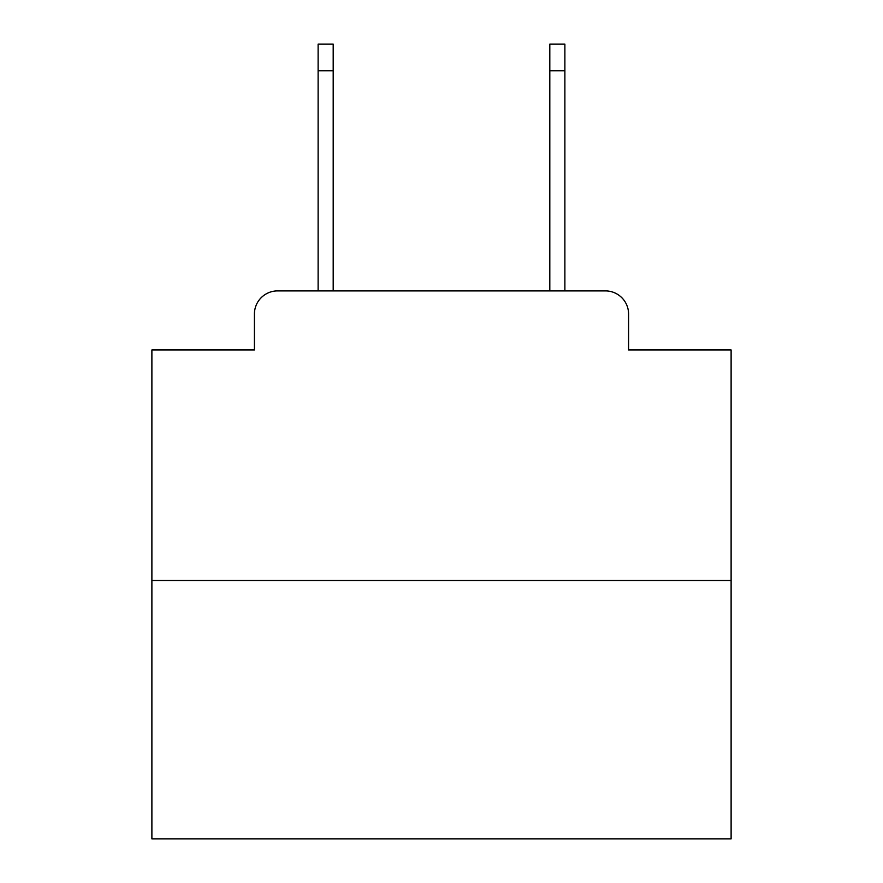 <?xml version="1.0" encoding="UTF-8"?>
<svg xmlns="http://www.w3.org/2000/svg" width="883" height="883" viewBox="0 0 883 883"><rect width="100%" height="100%" fill="white"/><g stroke="black" fill="none" stroke-linecap="round" stroke-linejoin="round"><path stroke-width="1.32" d="M254.414 314.072L254.414 349.977L254.414 314.072A23.168 23.168 0 0 1 277.582 290.904L318.123 290.904L318.123 44.15L333.189 44.15L333.189 290.904L549.811 290.904L549.811 44.15L564.877 44.15L564.877 290.904L605.418 290.904L277.582 290.904M731.113 580.517L151.887 580.517L151.887 838.85L731.113 838.85L731.113 349.977L628.586 349.977L628.586 314.072A23.168 23.168 0 0 0 605.418 290.904M151.887 580.517L151.887 349.977L254.414 349.977M628.586 349.977L628.586 314.072M318.123 70.795L333.189 70.795M564.877 70.795L549.811 70.795"/></g></svg>
